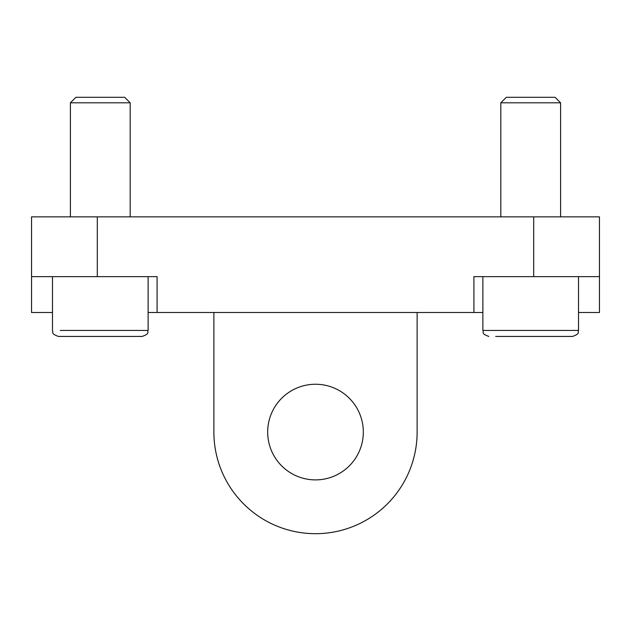 <?xml version="1.0" encoding="UTF-8"?>
<svg xmlns="http://www.w3.org/2000/svg" width="631" height="631" viewBox="0 0 631 631"><rect width="100%" height="100%" fill="white"/><g stroke="black" fill="none" stroke-linecap="round" stroke-linejoin="round"><path stroke-width="0.95" d="M157.087 276.646L31.55 276.646L31.55 216.867L599.45 216.867L599.45 276.646L473.913 276.646L473.913 312.511L157.087 312.511L157.087 276.646M52.476 312.511L31.55 312.511L31.55 276.646M417.123 432.069L417.123 312.511L417.123 432.069A101.623 101.623 0 0 1 315.5 533.692A101.623 101.623 0 0 1 213.877 432.069L213.877 312.511M315.5 384.247A47.822 47.822 0 0 1 363.322 432.069A47.822 47.822 0 0 1 315.5 479.891A47.822 47.822 0 0 1 267.678 432.069A47.822 47.822 0 0 1 315.5 384.247M578.524 312.511L599.45 312.511L599.45 276.646M473.913 312.511L482.881 312.511M148.119 312.511L157.087 312.511M500.817 216.867L500.817 102.806L505.683 102.806L500.817 102.806L506.314 97.308L551.123 97.308M510.29 97.308L555.091 97.308L560.596 102.806L505.683 102.806L560.596 102.806L560.596 216.867M482.881 276.646L482.881 330.447L578.524 330.447C577.381 332.214 580.725 333.578 572.546 336.426L495.674 336.426M482.881 330.447C484.032 332.261 480.735 333.633 488.859 336.426C480.735 333.633 484.032 332.261 482.881 330.447L578.524 330.447C577.381 332.214 580.725 333.578 572.546 336.426M70.404 216.867L70.404 102.806L75.27 102.806L70.404 102.806L75.909 97.308L120.71 97.308M79.877 97.308L124.686 97.308L130.183 102.806L75.27 102.806L130.183 102.806L130.183 216.867M60.261 330.447L148.119 330.447C146.976 332.166 150.359 333.531 142.141 336.426L65.261 336.426L142.141 336.426C150.359 333.531 146.976 332.166 148.119 330.447L60.261 330.447M52.476 276.646L52.476 330.447C53.619 332.214 50.275 333.578 58.454 336.426L76.943 336.426M135.326 336.426L128.196 336.426M554.057 336.426L558.601 336.426M533.692 276.646L533.692 216.867M97.308 276.646L97.308 216.867M497.827 276.567L497.228 276.646M578.524 276.646L578.524 330.447M67.414 276.567L66.823 276.646M148.119 276.646L148.119 330.447M52.476 330.447C53.619 332.214 50.275 333.578 58.454 336.426"/></g></svg>
